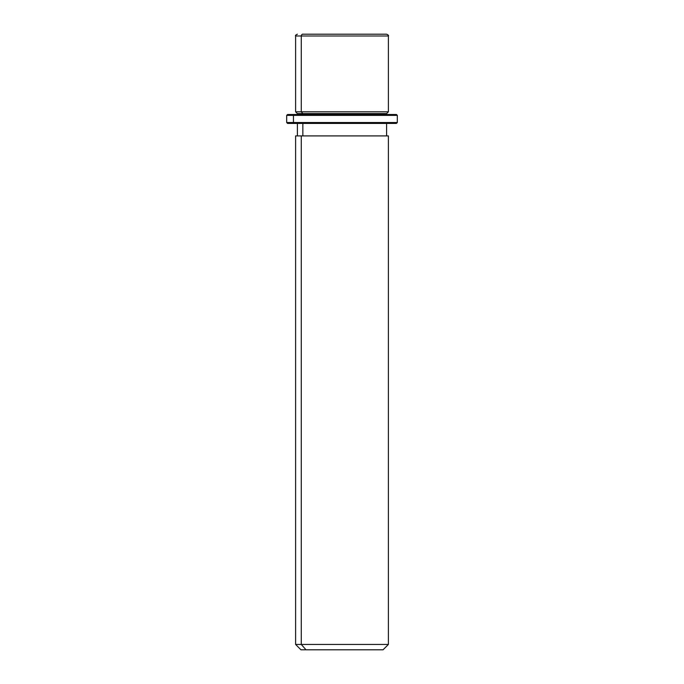 <?xml version="1.0" encoding="UTF-8"?>
<svg xmlns="http://www.w3.org/2000/svg" width="684" height="684" viewBox="0 0 684 684"><rect width="100%" height="100%" fill="white"/><g stroke="black" fill="none" stroke-linecap="round" stroke-linejoin="round"><path stroke-width="1.03" d="M386.605 114.493L386.605 113.604L302.85 113.604L301.285 111.817L388.392 111.817L301.285 111.817L302.85 113.604L297.395 113.604L386.605 113.604L388.392 111.817L388.392 35.987L301.285 35.987L388.392 35.987C388.845 35.551 388.255 34.952 386.605 34.2L302.85 34.2A1.787 1.565 90 0 0 301.285 35.987L301.285 111.817L301.285 35.987L295.608 35.987L301.285 35.987A1.787 1.565 -90 0 1 302.85 34.2L381.15 34.2M297.395 34.2C295.744 34.952 295.155 35.551 295.608 35.987L295.608 111.817L301.285 111.817L295.608 111.817L297.395 113.604L297.395 114.493M302.85 114.493L302.85 113.604L302.85 114.493M302.85 135.911L302.85 123.419L302.85 135.911M386.605 123.419L386.605 135.911L301.285 135.911L301.285 644.448L295.608 644.448L301.285 644.448L301.285 135.911L388.392 135.911L388.392 644.448L301.285 644.448L305.987 649.8L300.96 649.8L295.608 644.448L295.608 135.911L301.285 135.911M383.04 649.8L305.987 649.8L301.285 644.448L388.392 644.448L383.04 649.8M305.987 649.8L378.013 649.8M389.76 114.493L294.24 114.493L396.421 114.493L397.318 115.391L293.453 115.391L294.24 114.493L293.453 115.391L286.682 115.391L293.453 115.391L293.453 122.522L286.682 122.522L293.453 122.522L293.453 115.391L397.318 115.391L397.318 122.522L293.453 122.522L397.318 122.522L396.421 123.419L294.24 123.419L389.76 123.419M294.24 123.419L293.453 122.522L294.24 123.419L287.579 123.419L286.682 122.522L286.682 115.391L287.579 114.493L294.24 114.493M396.421 123.419L287.579 123.419M297.395 135.911L297.395 123.419"/></g></svg>
